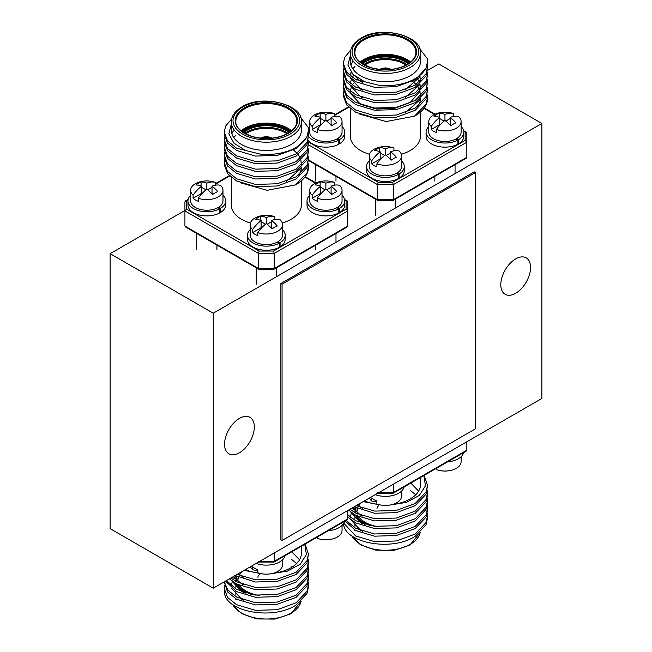 <?xml version="1.0" encoding="UTF-8"?>
<svg xmlns="http://www.w3.org/2000/svg" width="652" height="652" viewBox="0 0 652 652"><rect width="100%" height="100%" fill="white"/><g stroke="black" fill="none" stroke-linecap="round" stroke-linejoin="round"><path stroke-width="0.98" d="M515.675 293.278A21.051 12.152 120 0 0 529.424 274.728A21.051 12.152 120 0 0 526.197 257.866A21.051 12.152 120 0 0 515.675 258.909A21.051 12.152 120 0 0 501.926 277.459A21.051 12.152 120 0 0 505.153 294.321A21.051 12.152 120 0 0 515.675 293.278M239.439 452.765A21.051 12.152 120 0 0 253.188 434.216A21.051 12.152 120 0 0 249.96 417.345A21.051 12.152 120 0 0 239.439 418.388A21.051 12.152 120 0 0 225.69 436.938A21.051 12.152 120 0 0 228.917 453.808A21.051 12.152 120 0 0 239.439 452.765M213.245 313.213L213.245 588.186L541.869 398.453L541.869 123.481L213.245 313.213L110.131 253.677L110.131 528.658L213.245 588.186M541.869 123.481L438.755 63.953L427.467 70.465M184.923 210.498L110.131 253.677M475.43 428.845L475.43 172.56L282.063 284.199L282.063 540.484L475.43 428.845M282.063 284.199L280.873 283.514L474.24 171.875L475.43 172.56M280.873 283.514L280.873 539.791L282.063 540.484M343.465 523.801A42.095 24.303 180 0 0 343.645 524.819C346.318 543.434 392.61 551.51 415.185 536.254L426.074 524.721L427.508 518.12L427.272 513.197M343.808 523.238L355.65 535.96L374.517 541.616L396.31 540.981L415.185 534.053L426.074 522.521L427.508 515.919M345.136 520.997L355.65 530.524L374.517 536.172L396.31 535.536L415.185 528.609L426.074 517.077L427.508 510.483L427.272 505.561M346.155 520.41L355.65 528.324L374.517 533.972L396.31 533.336L415.185 526.409L426.074 514.884L427.508 508.283M347.769 516.954L355.65 522.88L374.517 528.536L396.31 527.9L415.185 520.972L426.074 509.44L427.508 502.847L427.272 497.924M347.769 514.754L355.65 520.687L374.517 526.335L396.31 525.699L415.185 518.772L426.074 507.24L427.508 500.646M348.51 510.092L355.65 515.243L374.517 520.899L396.31 520.263L415.185 513.336L426.074 501.804L427.508 495.202L427.272 490.288M349.985 509.236L355.65 513.043L374.517 518.699L396.31 518.063L415.185 511.135L426.074 499.603L427.508 493.01M354.223 506.8L374.517 513.263L396.31 512.627L415.185 505.699L426.074 494.167L427.508 485.365L424.167 475.365M356.155 505.675L374.892 511.103L396.31 510.426L415.185 503.499L426.074 491.967L427.508 485.365M420.442 477.525L420.442 484.664A35.021 20.22 180 0 1 410.181 498.959A35.021 20.22 180 0 1 392.48 504.469M378.347 504.469A35.021 20.22 180 0 1 364.476 500.875M379.301 504.713L363.213 501.608M423.841 475.552L425.471 485.773L419.383 495.414L406.392 502.39L389.293 505.145M378.763 492.627L393.295 492.627L466.84 450.165L466.84 441.779M393.295 492.627L392.594 493.026L393.295 492.627L393.295 484.24M378.233 493.026L377.541 492.627L378.233 493.026M466.84 450.165L466.343 451.021L393.091 493.311M355.234 507.378L352.219 510.948M351.379 512.537L350.393 517.207M350.735 519.685L360.646 530.353L362.618 531.323M411.005 498.47L410.181 497.941M350.401 509L350.393 509.571M350.735 512.048L360.646 522.717L362.618 523.686M415.74 494.786L410.181 490.296M352.3 507.908L360.646 515.08L362.618 516.042M418.625 491.086L410.825 483.075M357.035 505.17L362.618 508.405M224.541 585.765L224.247 590.525A42.095 24.303 180 0 0 224.581 593.564C227.255 612.171 273.538 620.256 296.114 604.991L307.01 593.459L308.445 586.865L308.209 581.943M224.247 588.487L227.54 597.395L236.578 604.706L255.454 610.353L277.239 609.718L296.114 602.79L307.01 591.258L308.445 584.665M224.288 589.481A42.095 24.303 180 0 1 224.777 586.686M224.247 581.837L227.54 591.959L236.578 599.261L255.454 604.917L277.239 604.282L296.114 597.354L307.01 585.822L308.445 579.229L308.209 574.306M224.288 581.812L227.89 590.207L236.578 597.061L255.454 602.717L277.239 602.081L296.114 595.154L307.01 583.621L308.445 577.028M225.551 581.087L236.578 591.625L255.454 597.281L277.239 596.645L296.114 589.718L307.01 578.185L308.445 571.584L308.209 566.669M226.456 580.557L236.578 589.424L255.454 595.08L277.239 594.445L296.114 587.517L307.01 575.985L308.445 569.392M229.447 578.829L236.578 583.988L255.454 589.644L277.239 589.009L296.114 582.081L307.01 570.549L308.445 563.947L308.209 559.025M230.922 577.982L236.578 581.788L255.454 587.444L277.239 586.808L296.114 579.881L307.01 568.348L308.445 561.747M235.152 575.537L255.454 582.008L277.239 581.364L296.114 574.436L307.01 562.912L308.445 554.11L305.103 544.11M237.092 574.42L255.82 579.848L277.239 579.172L296.114 572.244L307.01 560.712L308.445 554.11M301.371 546.262L301.371 553.401A35.021 20.22 180 0 1 291.11 567.705A35.021 20.22 180 0 1 273.408 573.214M259.284 573.214A35.021 20.22 180 0 1 245.413 569.62M260.238 573.458L244.141 570.345M304.777 544.298L306.407 554.518L300.311 564.151L287.328 571.136L270.221 573.89M259.7 561.372L274.223 561.372L347.769 518.902L347.769 510.516M274.223 561.372L273.522 561.771L274.223 561.372L274.223 552.977M259.17 561.771L258.469 561.372L259.17 561.771M347.769 518.902L347.28 519.758L274.019 562.057M236.171 576.123L233.155 579.693M232.308 581.282L231.321 585.952M231.672 588.43L241.582 599.098L243.555 600.068M291.941 567.207L291.11 566.678M231.33 577.745L231.321 578.316M231.672 580.793L241.582 591.462L243.555 592.423M296.668 563.524L291.11 559.041M233.229 576.653L241.582 583.817L243.555 584.787M299.553 559.832L291.754 551.812M237.964 573.915L243.555 577.15M350.393 53.228L350.393 61.475A35.021 20.22 0 0 0 372.015 80.155A35.021 20.22 0 0 0 410.181 75.771A35.021 20.22 0 0 0 420.442 61.475L420.442 53.228A35.021 20.22 180 0 1 410.181 67.523A35.021 20.22 180 0 1 372.015 71.907A35.021 20.22 180 0 1 350.393 53.228C350.434 47.449 353.971 42.429 360.996 38.158C381.616 24.882 422.806 36.064 420.442 53.228M350.393 55.371L347.915 65.086L352.993 74.45L364.525 81.671L380.149 85.583L355.65 79.471L346.603 72.16L343.319 63.252L344.753 57.262L350.76 50.163M427.508 61.549L426.074 68.224L415.185 79.756L396.31 86.683L374.517 87.319L355.65 81.671L346.603 74.361L343.319 65.453L343.319 63.252M380.149 85.583A42.095 24.303 0 0 0 415.185 78.656A42.095 24.303 0 0 0 427.508 61.475A42.095 24.303 0 0 0 427.182 58.435L419.684 48.851M427.272 64.344L427.508 67.066L426.074 73.668L415.185 85.2L396.31 92.128L374.517 92.763L355.65 87.107L346.603 79.805L343.319 70.889L343.612 68.167M427.508 67.066L426.074 75.868L415.185 87.401L396.31 94.328L374.517 94.964L355.65 89.308L346.603 82.005L343.319 73.089L343.319 70.889M427.272 71.989L427.508 74.703L426.074 81.304L415.185 92.837L396.31 99.764L374.517 100.4L355.65 94.744L346.603 87.441L343.319 78.525L343.612 75.803M427.508 74.703L426.074 83.505L415.185 95.037L396.31 101.965L374.517 102.6L355.65 96.944L346.603 89.642L343.319 80.726L343.319 78.525M427.272 79.626L427.508 82.348L426.074 88.941L415.185 100.473L396.31 107.401L374.517 108.036L355.65 102.38L346.603 95.078L343.319 86.162L343.612 83.44M427.508 82.348L426.074 91.141L415.185 102.674L396.31 109.601L374.517 110.237L355.65 104.581L346.603 97.278L343.319 88.362L343.319 86.162M427.272 87.262L427.508 89.984L426.074 96.578L415.185 108.11L396.31 115.037L374.517 115.673L355.65 110.025L346.603 102.714L343.319 93.798L343.612 91.076M427.508 89.984L426.074 98.778L415.185 110.31L396.31 117.238L374.517 117.873L355.65 112.217L346.603 104.915L343.319 95.999L343.319 93.798M427.272 94.899L427.508 97.621L426.074 104.222L414.46 116.186A42.095 24.303 0 0 0 415.185 115.779A42.095 24.303 0 0 0 427.508 98.599L427.508 97.621M427.5 98.118A42.095 24.303 0 0 0 427.158 95.469M350.393 108.745L350.393 136.268A35.021 20.22 0 0 0 369.505 154.28M401.33 154.28A35.021 20.22 0 0 0 410.181 150.563A35.021 20.22 0 0 0 420.442 136.268L420.442 112.079M417.736 106.382A35.021 20.22 0 0 0 420.442 98.721M359.488 114.043L386.163 121.557L414.46 116.186M308.372 141.973L378.233 182.307L377.541 184.655L377.541 199.773L378.233 200.18L377.541 199.773L393.295 199.773L466.84 157.311L466.84 142.193L393.295 184.655L393.295 199.773L392.594 200.18L393.295 199.773M465.153 132.12L466.343 132.242L466.84 133.098L466.84 142.193L465.153 140.408L465.153 132.12L463.751 131.313M393.091 200.466L466.343 158.167L466.84 157.311M378.233 182.307L392.594 182.307L393.295 184.655L377.541 184.655L308.445 144.76M362.618 82.47L360.646 81.5L351.412 72.706M350.906 64.923L353.025 60.921M419.652 76.504L419.244 77.531L405.348 89.78M362.618 90.106L360.646 89.137L350.735 78.476M350.393 75.999L351.02 72.209M352.805 68.859L354.941 66.447M419.994 76.211L420.328 81.345M419.652 84.149L419.244 85.167L405.348 97.425M362.618 97.743L360.646 96.773L350.735 86.113M350.393 83.635L351.379 78.965M352.219 77.368L353.824 75.233M417.296 78.354L419.432 82.136M419.994 83.847L420.328 88.99M419.652 91.785L410.181 102.503L394.476 108.379L376.351 109.014L360.646 104.418L350.735 93.749M350.393 91.272L351.379 86.602M352.219 85.013L355.234 81.443M356.864 80.098L357.752 79.462M412.545 81.264L416.147 84.581M417.296 85.991L419.432 89.772M419.994 91.484L420.328 96.626M419.652 99.422L419.244 100.441L405.348 112.698M231.321 121.965L231.321 130.213A35.021 20.22 0 0 0 252.943 148.9A35.021 20.22 0 0 0 291.11 144.516A35.021 20.22 0 0 0 301.371 130.213L301.371 121.965A35.021 20.22 180 0 1 291.11 136.268A35.021 20.22 180 0 1 252.943 140.653A35.021 20.22 180 0 1 231.321 121.965C231.362 116.195 234.899 111.174 241.933 106.895C262.552 93.627 303.734 104.809 301.371 121.965M231.321 124.108L228.852 133.831L233.929 143.195L245.454 150.408L261.085 154.328L236.578 148.208L227.54 140.905L224.247 131.989L225.682 126.007L231.688 118.909M308.445 130.294L307.01 136.969L296.114 148.501L277.239 155.429L255.454 156.064L236.578 150.408L227.54 143.106L224.247 134.19L224.247 131.989M261.085 154.328A42.095 24.303 0 0 0 296.114 147.401A42.095 24.303 0 0 0 308.445 130.213A42.095 24.303 0 0 0 308.111 127.181L300.613 117.596M308.209 133.089L308.445 135.812L307.01 142.405L296.114 153.937L277.239 160.865L255.454 161.5L236.578 155.852L227.54 148.542L224.247 139.634L224.541 136.912M308.445 135.812L307.01 144.605L296.114 156.138L277.239 163.065L255.454 163.701L236.578 158.053L227.54 150.742L224.247 141.826L224.247 139.634M308.209 140.726L308.445 143.448L307.01 150.05L296.114 161.582L277.239 168.509L255.454 169.145L236.578 163.489L227.54 156.187L224.247 147.27L224.541 144.548M308.445 143.448L307.01 152.25L296.114 163.782L277.239 170.702L255.454 171.346L236.578 165.69L227.54 158.387L224.247 149.471L224.247 147.27M308.209 148.363L308.445 151.085L307.01 157.686L296.114 169.218L277.239 176.146L255.454 176.782L236.578 171.126L227.54 163.823L224.247 154.907L224.541 152.185M308.445 151.085L307.01 159.887L296.114 171.419L277.239 178.346L255.454 178.982L236.578 173.326L227.54 166.024L224.247 157.108L224.247 154.907M308.209 156.007L308.445 158.729L307.01 165.323L296.114 176.855L277.239 183.782L255.454 184.418L236.578 178.762L227.54 171.46L224.247 162.544L224.541 159.821M308.445 158.729L307.01 167.523L296.114 179.055L277.239 185.983L255.454 186.619L236.578 180.963L227.54 173.66L224.247 164.744L224.247 162.544M308.209 163.644L308.445 166.366L307.01 172.959L295.389 184.932A42.095 24.303 0 0 0 296.114 184.524A42.095 24.303 0 0 0 308.445 167.336L308.445 166.366M308.437 166.863A42.095 24.303 0 0 0 308.094 164.206M231.321 177.491L231.321 205.013A35.021 20.22 0 0 0 250.433 223.025M282.259 223.025A35.021 20.22 0 0 0 291.11 219.308A35.021 20.22 0 0 0 301.371 205.013L301.371 180.824M298.673 175.127A35.021 20.22 0 0 0 301.371 167.466M240.425 182.788L267.1 190.302L295.389 184.932M186.611 209.153L259.17 251.044L258.469 253.392L184.923 210.93L184.923 201.835L185.412 200.979L186.611 200.865L186.611 209.153L184.923 210.93L184.923 226.057L185.412 226.912L258.673 269.203M259.17 251.044L273.522 251.044L274.223 253.392L258.469 253.392L258.469 268.518L274.223 268.518L347.769 226.057L347.769 210.93L274.223 253.392L274.223 268.518L273.522 268.917L274.223 268.518M346.09 200.865L347.28 200.979L347.769 201.835L347.769 210.93L346.09 209.153L346.09 200.865L344.688 200.058M274.019 269.203L347.28 226.912L347.769 226.057M231.835 133.668L233.962 129.666M233.742 137.596L235.869 135.192M293.481 150.009L297.084 153.318M298.225 154.736L300.36 158.517M300.922 160.229L301.257 165.372M300.58 168.167L300.181 169.186L286.285 181.443M190.645 195.274A18.859 10.888 0 0 0 187.955 200.881A18.859 10.888 0 0 0 193.481 208.583A18.859 10.888 0 0 0 219.748 208.811L217.89 207.678M187.955 200.881L187.955 205.013A18.859 10.888 0 0 0 193.481 212.707A18.859 10.888 0 0 0 219.748 212.935L219.748 208.811M218.583 207.279L220.539 208.355A18.859 10.888 0 0 0 225.673 200.881A18.859 10.888 0 0 0 222.976 195.274M219.748 212.047L220.539 212.479A18.859 10.888 0 0 0 225.673 205.013L225.673 200.881M220.539 212.479L220.539 208.355M250.181 229.651A18.859 10.888 0 0 0 247.491 235.258A18.859 10.888 0 0 0 253.009 242.96A18.859 10.888 0 0 0 279.284 243.18L277.426 242.055M247.491 235.258L247.491 239.382A18.859 10.888 0 0 0 253.009 247.084A18.859 10.888 0 0 0 279.284 247.304L279.284 243.18M278.119 241.656L280.067 242.723A18.859 10.888 0 0 0 285.209 235.258A18.859 10.888 0 0 0 282.512 229.651M279.284 246.423L280.067 246.847A18.859 10.888 0 0 0 285.209 239.382L285.209 235.258M280.067 246.847L280.067 242.723M309.716 195.274A18.859 10.888 0 0 0 307.019 200.881A18.859 10.888 0 0 0 312.544 208.583A18.859 10.888 0 0 0 338.82 208.811L336.962 207.678M307.019 200.881L307.019 205.013A18.859 10.888 0 0 0 312.544 212.707A18.859 10.888 0 0 0 338.82 212.935L338.82 208.811M337.654 207.279L339.602 208.355A18.859 10.888 0 0 0 344.737 200.881A18.859 10.888 0 0 0 342.047 195.274M338.82 212.047L339.602 212.479A18.859 10.888 0 0 0 344.737 205.013L344.737 200.881M339.602 212.479L339.602 208.355M308.445 136.292A18.859 10.888 0 0 0 312.544 139.838A18.859 10.888 0 0 0 338.82 140.066L336.962 138.941M308.29 140.196A18.859 10.888 0 0 0 312.544 143.97A18.859 10.888 0 0 0 338.82 144.19L338.82 140.066M309.716 126.537A18.859 10.888 0 0 0 308.298 128.2M337.654 138.542L339.602 139.609A18.859 10.888 0 0 0 344.737 132.144A18.859 10.888 0 0 0 342.047 126.537M338.82 143.301L339.602 143.733A18.859 10.888 0 0 0 344.737 136.268L344.737 132.144M339.602 143.733L339.602 139.609M369.252 160.905A18.859 10.888 0 0 0 366.554 166.513A18.859 10.888 0 0 0 372.08 174.214A18.859 10.888 0 0 0 398.356 174.434L396.498 173.31M366.554 166.513L366.554 170.637A18.859 10.888 0 0 0 372.08 178.338A18.859 10.888 0 0 0 398.356 178.558L398.356 174.434M397.182 172.91L399.138 173.986A18.859 10.888 0 0 0 404.273 166.513A18.859 10.888 0 0 0 401.583 160.905M398.356 177.678L399.138 178.11A18.859 10.888 0 0 0 404.273 170.637L404.273 166.513M399.138 178.11L399.138 173.986M428.78 126.537A18.859 10.888 0 0 0 426.09 132.144A18.859 10.888 0 0 0 431.616 139.838A18.859 10.888 0 0 0 457.883 140.066L456.025 138.941M426.09 132.144L426.09 136.268A18.859 10.888 0 0 0 431.616 143.97A18.859 10.888 0 0 0 457.883 144.19L457.883 140.066M456.718 138.542L458.674 139.609A18.859 10.888 0 0 0 463.808 132.144A18.859 10.888 0 0 0 461.111 126.537M457.883 143.301L458.674 143.733A18.859 10.888 0 0 0 463.808 136.268L463.808 132.144M458.674 143.733L458.674 139.609M285.038 555.7A18.859 10.888 180 0 1 256.179 563.401M344.566 521.323A18.859 10.888 180 0 1 328.421 530.646M463.637 452.578A18.859 10.888 180 0 1 447.492 461.901M404.101 486.954A18.859 10.888 180 0 1 375.242 494.656M259.537 573.279A26.292 26.292 0 0 0 273.155 573.279A16.161 9.332 0 0 1 259.537 573.279A16.161 9.332 0 0 1 257.825 572.749L257.825 569.718A16.161 9.332 180 0 1 254.916 568.389A16.161 9.332 180 0 1 252.609 566.71L252.609 569.734A16.161 9.332 0 0 1 250.507 566.678M273.155 573.279A16.161 9.332 0 0 0 277.776 571.413A16.161 9.332 0 0 0 282.512 564.819L282.512 559.84M257.825 569.929A26.031 15.029 -60 0 1 252.609 569.734M317.353 537.036L317.353 538.373A16.161 9.332 0 0 0 319.072 538.911A16.161 9.332 0 0 0 332.691 538.911A16.161 9.332 0 0 0 337.312 537.044A16.161 9.332 0 0 0 342.047 530.443L342.047 525.463M436.424 468.291L436.424 469.627A16.161 9.332 0 0 0 438.144 470.165A16.161 9.332 0 0 0 451.754 470.165A16.161 9.332 0 0 0 456.376 468.299A16.161 9.332 0 0 0 461.111 461.697L461.111 456.726M378.608 504.534A26.292 26.292 0 0 0 392.227 504.534A16.161 9.332 0 0 1 378.608 504.534A16.161 9.332 0 0 1 376.889 504.004L376.889 500.981A16.161 9.332 180 0 1 373.987 499.644A16.161 9.332 180 0 1 371.681 497.973L371.681 500.997A16.161 9.332 0 0 1 369.57 497.932M392.227 504.534A16.161 9.332 0 0 0 396.848 502.676A16.161 9.332 0 0 0 401.583 496.074L401.583 491.095M376.889 501.184A26.031 15.029 -60 0 1 371.681 500.997M436.424 129.487A16.161 9.332 180 0 0 456.376 128.159A16.161 9.332 180 0 0 461.111 121.557A16.161 9.332 180 0 0 458.682 116.635A26.031 15.029 120 0 0 450.157 117.441A26.031 15.029 60 0 1 455.887 122.845A23.505 13.57 120 0 0 453.287 124.108A23.505 13.57 120 0 0 450.679 125.852A26.031 15.029 -120 0 0 444.949 120.449A26.031 15.029 120 0 0 436.424 129.487L436.424 132.511A16.161 9.332 0 0 1 433.515 131.182A16.161 9.332 0 0 1 431.216 129.504L431.216 126.48A16.161 9.332 180 0 1 428.78 121.557A16.161 9.332 180 0 1 433.515 114.956A16.161 9.332 180 0 1 438.144 113.089A26.292 26.292 0 0 1 451.754 113.089A16.161 9.332 180 0 1 453.474 113.627L453.474 116.447M428.78 121.557L428.78 132.144A16.161 9.332 0 0 0 433.515 138.737A16.161 9.332 0 0 0 451.135 140.767A16.161 9.332 0 0 0 461.111 132.144L461.111 121.557M431.216 126.48A26.031 15.029 -60 0 1 439.741 117.441A26.031 15.029 -120 0 0 434.012 116.227A23.505 13.57 -60 0 1 436.612 114.483A23.505 13.57 -60 0 1 439.22 113.22A26.031 15.029 60 0 1 444.949 114.434A26.031 15.029 -60 0 1 453.474 113.627M439.741 117.441L439.741 124.581L431.216 129.504M451.42 125.306L450.157 124.581L450.157 117.441M450.157 118.566L445.781 121.093M444.118 121.093L439.741 118.566M439.22 117.238L439.22 113.22M444.949 120.449L444.949 114.434M376.889 163.856A16.161 9.332 180 0 0 396.848 162.527A16.161 9.332 180 0 0 401.583 155.926A16.161 9.332 180 0 0 399.146 151.003A26.031 15.029 120 0 0 390.621 151.818A26.031 15.029 60 0 1 396.351 157.213A23.505 13.57 120 0 0 393.751 158.477A23.505 13.57 120 0 0 391.143 160.221A26.031 15.029 -120 0 0 385.413 154.826A26.031 15.029 120 0 0 376.889 163.856L376.889 166.879A16.161 9.332 0 0 1 373.987 165.551A16.161 9.332 0 0 1 371.681 163.872L371.681 160.848A16.161 9.332 180 0 1 369.252 155.926A16.161 9.332 180 0 1 373.987 149.324A16.161 9.332 180 0 1 378.608 147.466A26.292 26.292 0 0 1 392.227 147.466A16.161 9.332 180 0 1 393.938 147.996L393.938 150.816M369.252 155.926L369.252 166.513A16.161 9.332 0 0 0 373.987 173.114A16.161 9.332 0 0 0 391.599 175.135A16.161 9.332 0 0 0 401.583 166.513L401.583 155.926M371.681 160.848A26.031 15.029 -60 0 1 380.206 151.818A26.031 15.029 -120 0 0 374.476 150.596A23.505 13.57 -60 0 1 377.076 148.86A23.505 13.57 -60 0 1 379.684 147.588A26.031 15.029 60 0 1 385.413 148.811A26.031 15.029 -60 0 1 393.938 147.996M380.206 151.818L380.206 158.949L371.681 163.872M391.885 159.683L390.621 158.949L390.621 151.818M390.621 152.935L386.245 155.461M384.582 155.461L380.206 152.935M379.684 151.606L379.684 147.588M385.413 154.826L385.413 148.811M317.353 129.487A16.161 9.332 180 0 0 337.312 128.159A16.161 9.332 180 0 0 342.047 121.557A16.161 9.332 180 0 0 339.619 116.635A26.031 15.029 120 0 0 331.094 117.441A26.031 15.029 60 0 1 336.823 122.845A23.505 13.57 120 0 0 334.215 124.108A23.505 13.57 120 0 0 331.607 125.852A26.031 15.029 -120 0 0 325.878 120.449A26.031 15.029 120 0 0 317.353 129.487L317.353 132.511A16.161 9.332 0 0 1 314.451 131.182A16.161 9.332 0 0 1 312.145 129.504L312.145 126.48A16.161 9.332 180 0 1 309.716 121.557A16.161 9.332 180 0 1 314.451 114.956A16.161 9.332 180 0 1 319.072 113.089A26.292 26.292 0 0 1 332.691 113.089A16.161 9.332 180 0 1 334.403 113.627L334.403 116.447M309.716 121.557L309.716 132.144A16.161 9.332 0 0 0 314.451 138.737A16.161 9.332 0 0 0 332.064 140.767A16.161 9.332 0 0 0 342.047 132.144L342.047 121.557M312.145 126.48A26.031 15.029 -60 0 1 320.67 117.441A26.031 15.029 -120 0 0 314.94 116.227A23.505 13.57 -60 0 1 317.548 114.483A23.505 13.57 -60 0 1 320.148 113.22A26.031 15.029 60 0 1 325.878 114.434A26.031 15.029 -60 0 1 334.403 113.627M320.67 117.441L320.67 124.581L312.145 129.504M332.349 125.306L331.094 124.581L331.094 117.441M331.094 118.566L326.717 121.093M325.046 121.093L320.67 118.566M320.148 117.238L320.148 113.22M325.878 120.449L325.878 114.434M317.353 198.224A16.161 9.332 180 0 0 337.312 196.896A16.161 9.332 180 0 0 342.047 190.302A16.161 9.332 180 0 0 339.619 185.38A26.031 15.029 120 0 0 331.094 186.187A26.031 15.029 60 0 1 336.823 191.582A23.505 13.57 120 0 0 334.215 192.853A23.505 13.57 120 0 0 331.607 194.589A26.031 15.029 -120 0 0 325.878 189.194A26.031 15.029 120 0 0 317.353 198.224L317.353 201.256A16.161 9.332 0 0 1 314.451 199.919A16.161 9.332 0 0 1 312.145 198.249L312.145 195.217A16.161 9.332 180 0 1 309.716 190.302A16.161 9.332 180 0 1 314.451 183.701A16.161 9.332 180 0 1 319.072 181.835A26.292 26.292 0 0 1 332.691 181.835A16.161 9.332 180 0 1 334.403 182.373L334.403 185.184M309.716 190.302L309.716 200.881A16.161 9.332 0 0 0 314.451 207.483A16.161 9.332 0 0 0 332.064 209.504A16.161 9.332 0 0 0 342.047 200.881L342.047 190.302M312.145 195.217A26.031 15.029 -60 0 1 320.67 186.187A26.031 15.029 -120 0 0 314.94 184.972A23.505 13.57 -60 0 1 317.548 183.228A23.505 13.57 -60 0 1 320.148 181.965A26.031 15.029 60 0 1 325.878 183.179A26.031 15.029 -60 0 1 334.403 182.373M320.67 186.187L320.67 193.326L312.145 198.249M332.349 194.051L331.094 193.326L331.094 186.187M331.094 187.311L326.717 189.838M325.046 189.838L320.67 187.311M320.148 185.983L320.148 181.965M325.878 189.194L325.878 183.179M257.825 232.601A16.161 9.332 180 0 0 277.776 231.273A16.161 9.332 180 0 0 282.512 224.671A16.161 9.332 180 0 0 280.083 219.748A26.031 15.029 120 0 0 271.558 220.555A26.031 15.029 60 0 1 277.287 225.959A23.505 13.57 120 0 0 274.679 227.222A23.505 13.57 120 0 0 272.08 228.966A26.031 15.029 -120 0 0 266.35 223.563A26.031 15.029 120 0 0 257.825 232.601L257.825 235.625A16.161 9.332 0 0 1 254.916 234.296A16.161 9.332 0 0 1 252.609 232.617L252.609 229.594A16.161 9.332 180 0 1 250.181 224.671A16.161 9.332 180 0 1 254.916 218.07A16.161 9.332 180 0 1 259.537 216.203A26.292 26.292 0 0 1 273.155 216.203A16.161 9.332 180 0 1 274.875 216.741L274.875 219.561M250.181 224.671L250.181 235.258A16.161 9.332 0 0 0 254.916 241.859A16.161 9.332 0 0 0 272.536 243.881A16.161 9.332 0 0 0 282.512 235.258L282.512 224.671M252.609 229.594A26.031 15.029 -60 0 1 261.134 220.555A26.031 15.029 -120 0 0 255.405 219.341A23.505 13.57 -60 0 1 258.013 217.597A23.505 13.57 -60 0 1 260.621 216.334A26.031 15.029 60 0 1 266.35 217.548A26.031 15.029 -60 0 1 274.875 216.741M261.134 220.555L261.134 227.695L252.609 232.617M272.813 228.42L271.558 227.695L271.558 220.555M271.558 221.68L267.181 224.207M265.511 224.207L261.134 221.68M260.621 220.352L260.621 216.334M266.35 223.563L266.35 217.548M198.29 198.224A16.161 9.332 180 0 0 218.241 196.896A16.161 9.332 180 0 0 222.976 190.302A16.161 9.332 180 0 0 220.547 185.38A26.031 15.029 120 0 0 212.022 186.187A26.031 15.029 60 0 1 217.752 191.582A23.505 13.57 120 0 0 215.152 192.853A23.505 13.57 120 0 0 212.544 194.589A26.031 15.029 -120 0 0 206.814 189.194A26.031 15.029 120 0 0 198.29 198.224L198.29 201.256A16.161 9.332 0 0 1 195.38 199.919A16.161 9.332 0 0 1 193.082 198.249L193.082 195.217A16.161 9.332 180 0 1 190.645 190.302A16.161 9.332 180 0 1 195.38 183.701A16.161 9.332 180 0 1 200.001 181.835A26.292 26.292 0 0 1 213.62 181.835A16.161 9.332 180 0 1 215.339 182.373L215.339 185.184M190.645 190.302L190.645 200.881A16.161 9.332 0 0 0 195.38 207.483A16.161 9.332 0 0 0 213 209.504A16.161 9.332 0 0 0 222.976 200.881L222.976 190.302M193.082 195.217A26.031 15.029 -60 0 1 201.607 186.187A26.031 15.029 -120 0 0 195.877 184.972A23.505 13.57 -60 0 1 198.477 183.228A23.505 13.57 -60 0 1 201.085 181.965A26.031 15.029 60 0 1 206.814 183.179A26.031 15.029 -60 0 1 215.339 182.373M201.607 186.187L201.607 193.326L193.082 198.249M213.285 194.051L212.022 193.326L212.022 186.187M212.022 187.311L207.646 189.838M205.983 189.838L201.607 187.311M201.085 185.983L201.085 181.965M206.814 189.194L206.814 183.179M376.995 508.584A8.419 4.857 180 0 1 378.682 505.667M357.255 508.43A28.46 16.43 0 0 0 357.5 513.988M358.967 516.849A28.46 16.43 0 0 0 378.38 526.702M351.844 535.797A35.021 20.22 0 0 0 410.181 544.33A35.021 20.22 0 0 0 420.165 532.545M354.941 512.651L354.941 511.331A30.481 17.596 0 0 0 355.03 512.7M355.715 515.284A30.481 17.596 0 0 0 365.104 524.452M370.735 525.756A29.805 17.205 180 0 1 356.97 515.928M355.902 513.181A29.805 17.205 180 0 1 356.057 507.827M356.783 506.001A29.805 17.205 180 0 1 357.353 504.99M257.931 577.33A8.419 4.857 180 0 1 259.61 574.412M238.184 577.167A28.46 16.43 0 0 0 238.436 582.725M239.895 585.594A28.46 16.43 0 0 0 259.309 595.447M232.772 604.534A35.021 20.22 0 0 0 291.11 613.076A35.021 20.22 0 0 0 301.102 601.291M235.869 581.397L235.869 580.076A30.481 17.596 0 0 0 235.959 581.445M236.643 584.021A30.481 17.596 0 0 0 246.04 593.198M251.664 594.502A29.805 17.205 180 0 1 237.907 584.673M236.831 581.926A29.805 17.205 180 0 1 236.986 576.564M237.719 574.738A29.805 17.205 180 0 1 238.282 573.727M380.173 69.454A7.408 4.279 180 0 1 380.173 69.446A7.408 4.279 180 0 1 390.662 69.454M391.061 69.405A7.742 4.474 0 0 0 379.937 69.308A7.742 4.474 0 0 0 379.774 69.405M388.649 69.609A6.732 3.888 0 0 0 382.178 69.609M361.795 63.309A28.46 16.43 180 0 1 365.291 60.856A28.46 16.43 180 0 1 409.032 63.309M408.217 63.855A27.783 16.039 0 0 0 365.772 61.679A27.783 16.039 0 0 0 362.61 63.855M363.816 64.581A27.783 16.039 180 0 1 365.772 63.325A27.783 16.039 180 0 1 407.019 64.581M406.09 65.094A27.107 15.648 0 0 0 366.245 64.157A27.107 15.648 0 0 0 364.745 65.094M360.165 62.062A30.481 17.596 180 0 1 363.865 59.479A30.481 17.596 180 0 1 410.662 62.062M409.912 62.665A29.805 17.205 0 0 0 364.338 60.302A29.805 17.205 0 0 0 360.923 62.665M407.443 64.564A31.149 17.987 180 0 1 363.384 64.564A31.149 17.987 180 0 1 363.384 39.128A31.149 17.987 180 0 1 407.443 39.128A31.149 17.987 180 0 1 407.443 64.564M363.865 39.959A30.481 17.596 0 0 0 354.941 52.396C354.264 58.199 359.806 63.334 371.567 67.808C384.729 71.109 396.579 70.017 407.109 64.532C413.091 60.775 416.017 56.732 415.894 52.396A30.481 17.596 0 0 0 397.076 36.145A30.481 17.596 0 0 0 363.865 39.959M361.836 38.24A33.342 19.25 0 0 0 361.836 65.461A33.342 19.25 0 0 0 408.991 65.461A33.342 19.25 0 0 0 408.991 38.24A33.342 19.25 0 0 0 361.836 38.24M392.594 182.307L465.153 140.408M434.509 114.426L423.971 108.346M348.722 107.27L334.403 115.534M308.445 159.887L377.541 199.773M261.102 138.191A7.408 4.279 180 0 1 261.11 138.191A7.408 4.279 180 0 1 271.591 138.191M271.99 138.151A7.742 4.474 0 0 0 260.873 138.053A7.742 4.474 0 0 0 260.702 138.151M269.586 138.354A6.732 3.888 0 0 0 263.106 138.354M242.723 132.054A28.46 16.43 180 0 1 246.228 129.601A28.46 16.43 180 0 1 289.969 132.054M289.146 132.6A27.783 16.039 0 0 0 246.7 130.424A27.783 16.039 0 0 0 243.546 132.6M244.744 133.326A27.783 16.039 180 0 1 246.7 132.071A27.783 16.039 180 0 1 287.948 133.326M287.019 133.839A27.107 15.648 0 0 0 247.173 132.894A27.107 15.648 0 0 0 245.674 133.839M241.101 130.808A30.481 17.596 180 0 1 244.793 128.224A30.481 17.596 180 0 1 291.591 130.808M290.841 131.411A29.805 17.205 0 0 0 245.274 129.047A29.805 17.205 0 0 0 241.851 131.411M288.371 133.31A31.149 17.987 180 0 1 244.321 133.31A31.149 17.987 180 0 1 244.321 107.873A31.149 17.987 180 0 1 288.371 107.873A31.149 17.987 180 0 1 288.371 133.31M244.793 108.697A30.481 17.596 0 0 0 235.869 121.142C235.193 126.944 240.743 132.079 252.495 136.553C265.666 139.846 277.507 138.754 288.037 133.277C294.019 129.52 296.945 125.477 296.823 121.142A30.481 17.596 0 0 0 278.013 104.882A30.481 17.596 0 0 0 244.793 108.697M242.772 106.985A33.342 19.25 0 0 0 242.772 134.206A33.342 19.25 0 0 0 289.92 134.206A33.342 19.25 0 0 0 289.92 106.985A33.342 19.25 0 0 0 242.772 106.985M273.522 251.044L346.09 209.153M315.446 183.171L304.908 177.091M229.651 176.016L215.339 184.28M188.012 200.058L186.611 200.865M184.923 226.057L258.469 268.518M360.727 503.034L358.559 506.221M351.648 535.659L360.458 544.787L375.984 550.207L394.101 550.321L409.831 545.105L420.198 532.521M392.993 493.336L377.834 493.336M354.941 514.852L354.941 518.699M354.941 522.488L354.941 526.335M354.941 530.125L354.941 530.858M354.941 511.331L355.609 507.582M357.63 508.609L357.63 510.231M241.664 571.78L239.488 574.966M232.585 604.404L241.387 613.524L256.912 618.944L275.03 619.066L290.768 613.842L301.126 601.258M273.93 562.081L258.762 562.081M235.869 583.597L235.869 587.444M235.869 591.234L235.869 595.08M235.869 598.87L235.869 599.604M235.869 580.076L236.537 576.327M238.567 577.354L238.567 578.976M379.44 69.373L385.446 67.873L391.387 69.373M377.744 200.466L308.445 160.457M392.993 200.49L377.834 200.49M348.355 106.912L334.403 114.964M466.343 132.242L463.637 130.677M435.055 114.173L424.273 107.947M260.368 138.118L266.383 136.618L272.324 138.118M273.93 269.227L258.762 269.227M229.292 175.649L215.339 183.709M188.126 199.422L185.412 200.979M347.28 200.979L344.566 199.422M315.992 182.919L305.201 176.692M319.072 538.911A26.292 26.292 0 0 0 332.691 538.911M438.144 470.165A26.292 26.292 0 0 0 451.754 470.165M434.843 181.126L434.843 176.35M455.055 173.603L455.055 164.687M375.307 215.494L375.307 199.056M395.519 207.98L395.519 199.056M315.78 181.126L315.78 164.687M335.984 181.126L335.984 176.35M315.78 249.863L315.78 245.095M335.984 242.348L335.984 233.432M256.244 284.239L256.244 267.801M276.448 276.717L276.448 267.801M196.708 249.863L196.708 233.432M216.92 249.863L216.92 245.095"/></g></svg>

